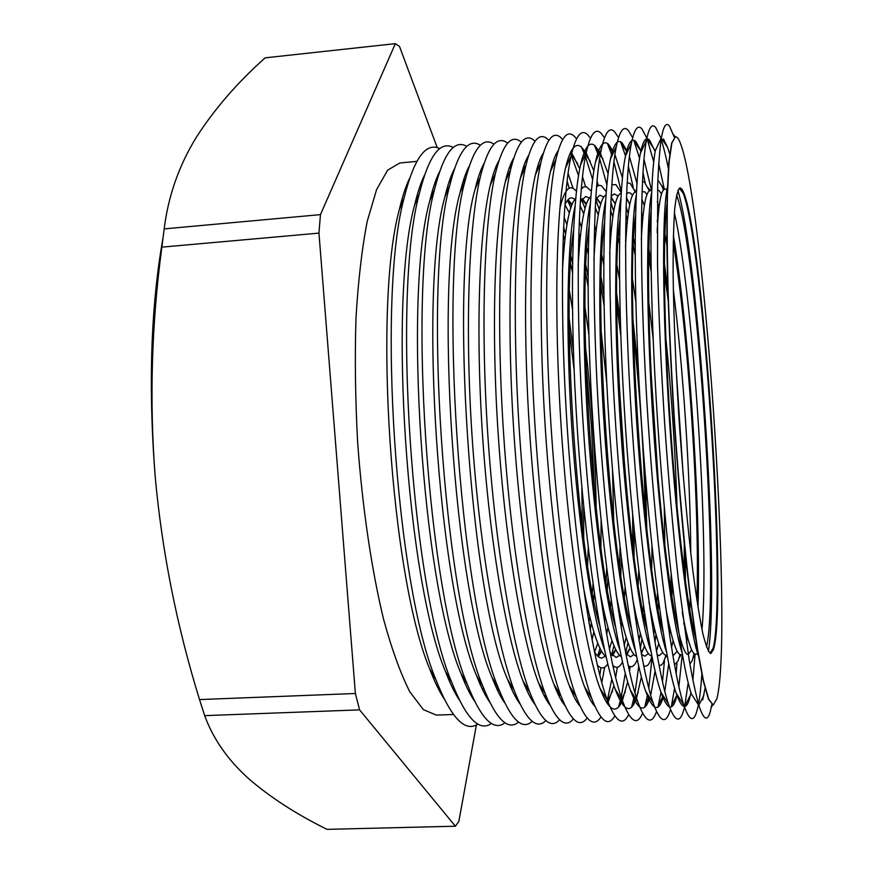 <?xml version="1.0" encoding="UTF-8"?>
<svg xmlns="http://www.w3.org/2000/svg" width="873" height="873" viewBox="0 0 873 873"><rect width="100%" height="100%" fill="white"/><g stroke="black" fill="none" stroke-linecap="round" stroke-linejoin="round"><path stroke-width="1.31" d="M698.422 655.885C689.583 631.692 677.001 534.101 669.635 422.412C662.225 310.723 661.843 212.325 667.419 187.171M710.426 653.451L713.176 648.104C726.707 596.51 703.267 242.312 683.057 192.955L679.63 188.011M695.781 639.309C687.498 608.808 676.717 520.33 670.246 422.368C663.753 324.407 662.782 235.284 666.983 203.955M694.1 653.55L692.322 660.261L689.877 664.124M682.119 652.917C672.657 624.522 660.228 529.911 653.2 423.503C646.14 317.095 645.998 221.666 651.64 192.267M657.86 180.144L661.876 185.938L663.436 190.063M667.048 189.092L664.746 189.299C661.057 189.55 658.515 203.987 657.14 232.633M682.25 612.18C687.389 640.389 691.809 654.379 695.497 654.139L697.811 654.041M691.667 649.839L688.273 654.434C680.383 656.169 667.212 584.834 657.969 477.04C648.694 369.399 646.075 252.974 651.072 211.321M657.544 189.954L659.126 190.587L661.516 194.068M680.045 654.532L678.135 660.839L674.491 664.997M666.481 651.978C656.387 622.133 643.707 528.852 636.821 424.584C629.913 320.315 630.197 226.172 636.264 195.257M642.484 181.3L644.405 182.042L649.37 190.936M651.716 190.478L650.265 190.609C645.911 190.936 642.932 207.37 641.328 239.922M665.619 607.03C671.501 639.091 676.619 654.99 680.973 654.739L682.424 654.685M677.197 651.225L673.749 655.045L672.69 654.794M663.076 631.997C643.412 564.689 624.904 284.827 635.522 215.511M642.048 191.645L644.809 191.874L646.991 194.592M666.044 655.317L663.033 663.251L661.308 665.15L659.071 665.444M650.887 651.171C640.204 620.136 627.261 528.067 620.507 425.664C613.719 323.261 614.406 230.286 620.921 198.116M627.141 182.883L630.142 183.352L635.402 192.005M636.439 191.864L635.828 191.918C630.797 192.333 627.36 210.655 625.515 246.895M649.021 602.206C655.623 637.89 661.45 655.601 666.492 655.35L667.103 655.317M662.76 652.437L659.29 655.645L657.074 654.685M647.155 630.077C626.672 560.28 608.885 291.396 619.994 219.516M626.574 193.817L628.658 192.573L630.546 193.173L632.521 195.301M651.945 656.572L649.905 662.007C648.028 665.793 645.944 666.994 643.63 665.597M635.348 650.461C624.075 618.455 610.893 527.478 604.247 426.733C597.569 326 598.649 234.084 605.6 200.855M611.82 184.77L615.912 184.65L621.26 192.627M621.216 193.249C615.596 194.286 611.766 214.398 609.703 253.563M632.478 597.678C639.669 636.242 646.118 655.667 651.825 655.95M648.366 653.495L644.885 656.245L641.426 654.248M631.277 628.342C610.031 556.57 592.876 297.278 604.476 223.324M611.122 196.305L614.286 193.871L618.106 196.141M637.225 659.519L635.839 662.585C633.569 666.841 631.026 667.834 628.2 665.542M619.852 649.872C608.023 617.025 594.589 527.074 588.031 427.814C581.451 328.554 582.924 237.609 590.312 203.496M596.521 186.855L599.064 185.283L601.344 185.72L606.266 191.634M606.026 194.832C600.111 197.778 596.073 219.472 593.913 259.947M615.978 593.444C623.453 633.263 630.317 654.248 636.559 656.387M641.328 653.724L644.449 645.987M634.005 654.466L630.513 656.856L625.766 653.582M615.443 626.77C593.487 553.406 576.9 302.593 588.991 226.969M595.692 199.033L599.969 195.17L603.745 197.08M622.493 661.93L621.827 663.164C619.143 667.856 616.12 668.587 612.759 665.335M604.4 649.37C592.036 615.825 578.352 526.801 571.88 428.883C565.388 330.954 567.232 240.904 575.067 206.028M581.254 189.092L583.437 187.073L586.176 186.658L591.348 191.198M590.857 196.621C584.648 201.27 580.414 224.416 578.144 266.047M599.533 589.461C607.27 630.437 614.527 652.818 621.292 656.616M626.836 654.892L630.23 647.821M619.677 655.35L616.185 657.445L610.096 652.753M599.664 625.352C577.042 550.699 560.946 307.438 573.539 230.461M580.272 201.914L585.685 196.458L589.428 198.073M607.739 663.906C604.651 668.838 601.181 669.22 597.328 665.03M559.855 208.461C563.707 192.147 568.258 185.513 573.485 188.535L576.464 191.165M575.711 198.542C569.207 204.762 564.766 229.217 562.387 271.918M583.153 585.728C591.13 627.742 598.758 651.4 606.026 656.703M612.53 655.754L615.88 649.785M605.393 656.19L601.901 658.046C599.555 658.155 597.067 656.081 594.437 651.815M564.875 204.915C566.915 200.343 569.109 197.953 571.444 197.756L575.154 199.131M598.267 656.572L601.65 651.323M447.085 674.229L446.529 674.196M415.297 202.22L415.854 202.11M433.084 674.785L431.96 674.676M400.794 203.66L401.907 203.398M711.801 704.642L710.36 711.299C707.523 721.873 703.758 720.061 699.055 705.886C695.945 695.028 692.638 679.674 689.157 659.824L678.517 581.189C673.192 532.901 668.554 480.085 664.615 422.739C660.959 365.383 658.602 312.414 657.522 263.853L657.707 184.498C658.548 164.364 659.792 148.705 661.461 137.53C663.666 125.581 666.383 121.827 669.591 126.29L674.251 137.094M702.7 699.862L705.057 688.393M669.711 154.084L667.583 147.33L663.513 138.993M697.931 706.966L696.687 711.79C693.38 722.691 689.092 720.454 683.81 705.078C672.374 671.544 656.976 555.73 648.268 423.82C639.516 291.92 639.527 175.091 646.457 140.346C649.01 127.272 652.12 123.028 655.765 127.633L660.195 136.603M660.555 137.607L660.916 138.676M661.145 139.364C663.524 146.664 665.935 156.365 668.369 168.456M701.837 674.316C701.008 686.625 699.906 696.556 698.509 704.107M698.378 704.817L698.149 705.93M655.176 151.553L649.708 140.324C646.085 136.199 642.986 140.531 640.411 153.299C633.46 187.313 633.209 298.893 641.524 424.267C649.796 549.652 664.746 660.228 676.117 693.031C681.366 708.058 685.665 710.513 689.037 700.375L690.98 692.813M692.889 680.46L695.039 654.728M664.211 188.775L658.689 163.546M684.519 707.13L683.046 712.281C679.259 723.521 674.425 720.825 668.543 704.184C656.321 669.285 640.542 554.715 631.976 424.9C623.366 295.096 623.922 179.445 631.43 143.237C634.355 128.986 637.868 124.228 641.971 128.975L646.871 138.207M647.122 138.851L653.746 161.92M688.197 682.719L684.672 706.464M641.284 151.422L635.937 141.644C631.877 137.399 628.385 142.223 625.461 156.125C617.953 191.514 617.189 301.949 625.374 425.337C633.525 548.735 648.825 658.1 660.926 692.191C666.743 708.44 671.577 711.331 675.418 700.877L677.241 694.777M678.867 686.615L682.25 654.685M651.531 190.5L643.979 159.301M670.529 709.542L669.438 712.761C665.15 724.361 659.748 721.174 653.244 703.223C640.291 666.983 624.162 553.689 615.727 425.98C607.259 298.26 608.328 183.832 616.393 146.206C619.699 130.732 623.638 125.428 628.222 130.306L632.685 137.672M633.798 140.269L639.549 158.319M642.975 172.439L645.191 182.817M676.968 663.131L676.149 673.716M674.6 688.164L671.282 706.814M627.512 151.695L622.209 142.954C617.68 138.589 613.774 143.947 610.489 159.039C602.468 195.748 601.235 304.993 609.289 426.406C617.298 547.808 632.914 655.939 645.693 691.274C652.12 708.789 657.5 712.15 661.832 701.379L663.545 696.316M664.79 691.329L668.74 663.676M636.963 183.374L629.4 156.474M656.551 711.506L655.885 713.252C651.062 725.19 645.071 721.502 637.912 702.165C624.271 664.648 607.837 552.664 599.544 427.05C591.217 301.436 592.756 188.262 601.333 149.272C605.044 132.5 609.43 126.618 614.505 131.637L618.575 137.552M620.572 141.83L625.526 155.983M628.374 166.285L633.22 187.346M664.473 660.654L662.476 681.748M661.014 692.333L657.969 707.01M613.719 152.011L608.514 144.274C603.516 139.778 599.173 145.693 595.495 162.029C587.005 200.015 585.336 308.049 593.247 427.464C601.137 546.88 617.015 653.746 630.448 690.292C637.497 709.116 643.445 712.979 648.29 701.881L649.828 697.822M650.669 695.05L655.088 671.119M622.449 177.786L614.919 154.641M642.604 713.165L642.353 713.732C636.984 726.03 630.382 721.796 622.558 701.03C608.263 662.269 591.567 551.627 583.415 428.119C575.231 304.601 577.195 192.726 586.263 152.426C590.377 134.289 595.233 127.807 600.831 132.969L604.531 137.748M607.455 143.499L612.028 155.689M613.937 161.887L621.314 191.787M652.022 658.558L648.737 688M647.668 694.395L644.743 707.086M599.915 152.382L594.862 145.584C589.351 140.968 584.572 147.472 580.501 165.106C571.553 204.326 569.48 311.104 577.271 428.523C585.019 545.941 601.137 651.52 615.181 689.223C622.864 709.422 629.4 713.798 634.78 702.372L636.101 699.273M636.537 698.073L641.382 676.99M608.099 173.771L600.504 153.517M628.68 714.594C622.765 726.773 615.596 721.84 607.172 699.808C592.265 659.857 575.351 550.59 567.341 429.178C559.287 307.765 561.655 197.222 571.171 155.656C575.711 136.112 581.058 128.997 587.202 134.289L590.552 138.174M594.437 145.256L598.507 155.449M599.631 158.722L606.877 184.77M638.73 666.252L634.987 693.02M634.3 696.425L631.605 707.065M586.089 152.786L581.254 146.882C575.22 142.146 569.96 149.272 565.486 168.26C556.123 208.658 553.689 314.149 561.339 429.571C568.967 545.003 585.27 649.261 599.882 688.066C608.23 709.694 615.378 714.627 621.303 702.874L622.34 700.692M622.394 700.572L627.665 681.748M629.455 671.282L630.11 666.634M598.278 185.523L597.012 181.006M593.869 170.868L586.154 152.895M614.799 715.849C608.361 727.362 600.679 721.589 591.752 698.498C576.278 657.413 559.2 549.543 551.321 430.236C543.41 310.941 546.138 201.761 556.057 158.995C561.044 137.967 566.893 130.175 573.605 135.61L576.616 138.763M581.331 146.719L584.975 155.241M585.445 156.463L592.625 179.554M597.208 198.269L597.634 200.212M625.297 673.301L621.216 697.134M620.91 698.411L618.553 706.944M607.543 703.965L613.937 685.665M615.629 677.535L617.331 667.288M585.521 186.56L582.487 176.63M579.737 168.784L570.986 151.498M600.94 716.962C593.967 727.94 585.75 721.316 576.311 697.091C560.313 654.914 543.093 548.484 535.356 431.295C527.587 314.105 530.631 206.334 540.933 162.411C546.367 139.844 552.74 131.354 560.04 136.93L562.736 139.473M570.396 152.666L578.526 175.637M581.505 186.287L582.007 188.208M585.499 202.591L585.848 204.129M613.621 666.11L613.381 668.085M611.831 679.041L606.8 702.874M601.781 682.675L604.683 667.223M573.004 188.295L568.083 173.356M587.125 717.977C579.585 728.497 570.822 721.033 560.837 695.595C544.359 652.382 527.041 547.415 519.446 432.342C511.818 317.281 515.146 210.95 525.797 165.935C531.69 141.764 538.597 132.532 546.531 138.24L548.899 140.291M556.843 152.764L557.323 153.801M567.112 180.929L569.207 188.328M600.919 667.692L599.816 675.287M593.695 703.474L593.345 704.566M586.503 691.798L586.874 690.598M552.271 167.463L551.747 166.328M573.332 718.905C565.224 729.042 555.894 720.738 545.33 694.002C528.416 649.807 511.043 546.334 503.579 433.401C496.104 320.456 499.683 215.609 510.64 169.558C517.002 143.707 524.477 133.7 533.054 139.549L535.116 141.186M572.819 694.242L573.452 692.431M538.717 167.409L537.855 165.695M559.593 719.767C550.874 729.577 540.944 720.421 529.802 692.3C512.484 647.177 495.1 545.243 487.778 434.438C480.445 323.643 484.242 220.302 495.46 173.291C502.313 145.682 510.367 134.868 519.61 140.859L521.377 142.146M536.928 168.849L537.462 170.235M571.837 689.801L571.499 691.252M559.157 696.392L560.008 694.231M525.153 167.409L524.029 165.368M545.887 720.574C536.535 730.112 525.993 720.094 514.23 690.499C496.573 644.503 479.212 544.141 472.02 435.485C464.829 326.829 468.823 225.048 480.27 177.132C487.614 147.69 496.257 136.035 506.209 142.157L507.682 143.15M523.254 167.671L524.116 169.744M558.665 692.038L558.087 694.221M545.527 698.302L546.302 696.523M511.262 166.929L510.258 165.27M532.214 721.338C522.218 730.636 511.021 719.723 498.636 688.59C459.427 599.5 437.93 274.558 465.058 181.071C472.904 149.73 482.169 137.192 492.841 143.456L494.031 144.198M509.657 166.852L510.716 169.231M545.45 694.319L544.719 696.818M531.919 700.015L532.454 698.935M497.217 166.372L496.551 165.368M518.573 722.058C507.9 731.159 496.05 719.33 483.009 686.571C443.375 595.648 422.521 280.495 449.835 185.141C458.194 151.815 468.092 138.36 479.517 144.754L480.412 145.278M496.126 166.339L496.835 167.791M531.886 697.582L531.384 699.109M524.891 685.763L525.23 684.705M491.936 181.431L491.455 180.416M504.976 722.757C493.605 731.683 481.067 718.905 467.361 684.432C427.388 591.807 407.178 286.399 434.601 189.321C443.473 153.943 454.015 139.516 466.226 146.042L466.848 146.38M482.682 166.056L483.02 166.721M518.333 700.452L518.082 701.161M511.392 688.601L512.025 686.8M478.568 181.093L477.706 179.38M491.423 723.422C479.31 732.207 466.062 718.446 451.668 682.162C411.478 587.998 391.912 292.269 419.346 193.631C428.741 156.103 439.948 140.662 452.978 147.33L453.327 147.504M476.953 181.988L477.553 183.45M510.716 684.596L510.301 686.123M497.916 691.143L498.767 688.928M465.145 180.733L464.01 178.649M477.902 724.055C465.025 732.72 451.046 717.955 435.943 679.772C395.644 584.212 376.71 298.108 404.079 198.073C413.988 158.308 425.893 141.819 439.763 148.617L439.839 148.65M463.388 180.569L464.349 182.752M497.708 687.029L497.043 689.321M681.355 188.568L679.991 187.913C677.819 189.572 676.051 196.72 674.676 209.367C673.596 225.223 673.072 246.208 673.105 272.311C673.64 315.862 675.68 365.689 679.216 421.779C683.101 477.847 687.64 527.499 692.856 570.746C696.25 596.63 699.535 617.353 702.7 632.936C705.722 645.289 708.418 652.142 710.786 653.495L713.405 649.752C728.66 603.549 701.586 209.88 681.355 188.568M716.82 698.957C734.204 632.816 702.82 175.495 677.841 138.021L675.56 136.515L671.872 143.019L669.089 162.225L667.441 194.308C666.95 221.873 667.19 254.861 668.183 293.295C669.613 334.119 671.73 377.049 674.545 422.085C679.172 489.611 685.087 553.7 691.34 604.978L697.505 648.814L703.376 680.405L708.669 699.077L713.176 705.035L716.82 698.957M456.885 696.108L457.179 695.519M463.487 679.761L463.901 678.496M431.96 195.661L431.371 194.461M423.056 179.674L422.685 179.129M164.179 228.89C168.205 196.239 178.867 165.805 196.152 137.585C214.3 109.234 237.303 82.651 265.163 57.836L395.349 43.65L320.456 214.627L164.179 228.89L161.854 247.146L318.961 233.124L355.376 693.489L199.535 699.579L204.664 715.642L359.589 709.869L455.379 826.218L458.86 821.384L476.396 724.928M455.379 826.218L327.004 829.35C296.514 814.313 270.455 797.464 248.816 778.814C227.962 760.11 213.252 739.049 204.664 715.642M161.854 247.146C151.564 324.21 149.327 400.609 155.165 476.352C148.181 386.532 150.778 307.11 162.956 238.1M355.376 693.489L359.589 709.869M320.456 214.627L318.961 233.124M437.253 147.69L399.496 46.422L395.349 43.65M450.381 182.883L449.519 180.569M155.165 476.352C162.04 551.78 176.826 626.181 199.535 699.579M482.736 690.019L483.249 687.204M676.575 194.995C697.44 249.056 720.039 590.595 706.475 646.926M701.968 629.509C709.814 546.52 693.118 294.092 674.403 212.859M666.437 208.767L666.885 210.568M673.214 242.476C688.317 332.504 700.004 509.068 696.894 600.308M694.821 632.772L694.613 634.616M686.473 642.724L687.422 636.886M689.779 610.02L690.27 598.409M690.783 553.362C690.259 474.606 683.199 367.948 673.345 289.814M666.907 245.226L664.877 233.778M659.017 207.458L657.293 201.794M657.129 228.89L657.282 229.643M664.375 271.83L668.151 300.476M678.354 408.302L680.132 435.245M684.225 543.475L684.257 572.372M682.784 615.127L682.73 615.891M671.501 647.591L673.094 640.607M675.746 619.121L676.128 614.068M677.033 507.104C675.298 450.435 671.555 393.887 665.815 337.48M650.822 231.563L649.774 226.609M644.318 205.657L641.819 198.957M641.415 220.127L642.288 223.772M648.661 256.171L651.105 271.427M671.151 574.521L670.748 589.973M668.696 622.929L668.303 626.65M656.441 651.116L658.766 643.565M661.625 625.941L661.832 624.031M664.855 545.592L664.277 507.202M653.146 339.073L648.672 300.934M635.337 223.575L634.878 221.709M629.728 204.609L626.421 197.44M625.897 214.18L627.48 219.723M633.351 245.586L635.108 254.927M652.775 405.334L655.165 441.552M657.478 592.985L656.965 602.468M654.543 628.876L653.713 634.595M649.894 608.677L649.992 607.488M651.738 568.76L651.989 546.52M635.795 301.709L632.609 279.698M625.777 241.537L625.526 240.37M615.214 204.096L611.1 196.84M610.511 210.109L612.802 216.93M618.313 238.133L619.492 243.512M633.274 332.809C640.16 393.69 644.198 454.757 645.387 516.019M643.488 606.353L643.041 611.842M640.367 633.591L639.003 640.651M635.599 619.492L636.013 615.716M638.218 584.866L638.752 570.626M619.492 279.556L617.091 265.501M610.838 235.219L609.932 231.531M600.777 203.966L596.575 197.604M595.233 207.381L598.223 215.009M603.461 232.753L604.105 235.306M616.742 304.11L620.79 335.439M632.674 515.059L632.794 546.651M629.335 616.513L629.029 619.143M626.17 637.41L624.217 645.376M621.172 627.84L621.98 622.22M624.49 596.87L625.079 587.649M625.308 476.189L618.619 374.943M603.701 264.486L601.901 255.418M596.073 230.614L594.524 225.158M586.394 204.107L582.291 198.629M580.032 205.613L583.753 213.732M594.011 249.558L594.382 251.26M600.973 285.853L604.018 305.321M620.016 547.12L619.568 566.828M617.582 601.977L617.44 603.723M611.995 640.586L609.376 649.119M606.637 634.464L607.924 627.501M610.642 606.189L611.165 600.482M613.741 521.978L612.519 470.034M606.735 382.723L601.115 331.074M588.216 253.596L586.951 248.008M581.44 227.231L579.246 220.498M572.088 204.457L568.039 199.699M564.973 204.697L569.349 212.925M578.548 241.003L579.53 244.877M585.641 273.02L587.998 285.995M606.691 568.399L606.048 581.571M603.701 610.271L603.232 614.232M597.819 643.281L594.568 652.022M592.047 639.833L593.847 631.888M596.739 613.654L597.11 610.554M600.908 547.6L601.115 520.45M588.795 334.25L585.019 307.372M572.95 245.455L572.175 242.443M566.915 224.743L564.078 217.104M563.249 234.575L564.831 240.053M570.582 263.559L572.393 272.245M585.903 362.895L591.545 427.574L594.48 492.437M593.029 584.081L592.374 592.931M589.766 616.993L588.926 622.624M585.248 599.969L585.467 597.721M587.638 565.54L588.238 547.709M572.437 308.933L569.491 291.342M563.107 259.718L562.594 257.524M569.251 330.223L574.107 369.934M581.855 487.014L582.269 527.019M416.825 161.363L399.79 163L387.688 170.126L376.612 189.539L367.217 221.349C361.957 248.467 358.214 280.735 355.977 318.176C354.744 357.865 355.322 399.485 357.679 443.048C362.491 508.304 371.669 570.08 383.607 619.415C391.944 649.73 400.696 673.869 409.841 691.853L423.383 709.64L436.314 715.107L453.425 714.485M409.557 178.387C405.759 186.287 402.344 196.774 399.277 209.826C372.913 306.15 390.82 576.747 429.636 668.762C434.394 681.3 439.174 691.241 443.964 698.575M713.176 705.035L708.429 699.077L703.136 680.416L697.265 648.825C693.14 621.565 689.037 588.828 684.945 550.612C680.984 509.952 677.426 467.11 674.283 422.106C669.973 354.558 667.398 290.251 666.841 238.602L667.19 194.33L668.849 162.247L671.643 143.041L675.56 136.515M424.551 174.993C420.895 182.49 417.567 192.54 414.588 205.155C388.103 300.334 406.643 580.523 445.437 671.37C450.053 683.483 454.669 693.009 459.285 699.96M439.468 171.926C435.9 179.02 432.659 188.71 429.734 200.976C403.239 294.725 422.379 584.07 460.999 673.52C465.505 685.305 470.001 694.471 474.476 701.03M454.364 168.947C450.883 175.648 447.718 184.978 444.881 196.927C418.451 289.094 438.202 587.649 476.538 675.549C480.936 687.007 485.301 695.836 489.633 702.023M469.248 166.066C465.855 172.374 462.777 181.344 459.995 192.977C433.739 283.43 454.102 591.25 492.056 677.459C496.344 688.633 500.578 697.112 504.769 702.929M484.111 163.262C480.816 169.176 477.815 177.808 475.108 189.146C449.082 277.734 470.067 594.884 507.54 679.27C511.709 690.15 515.823 698.313 519.871 703.747M498.963 160.545C495.766 166.066 492.841 174.36 490.211 185.425C479.277 230.887 475.523 329.427 482.496 434.787C489.469 540.158 506.165 637.345 522.992 680.973C527.063 691.591 531.046 699.426 534.953 704.478M513.804 157.926C510.683 163.044 507.846 171.01 505.292 181.802C494.598 226.358 491.052 326.36 498.156 433.761C505.26 541.151 521.956 639.811 538.423 682.577C542.384 692.944 546.247 700.452 550.001 705.122M528.623 155.394C525.601 160.108 522.84 167.736 520.363 178.278C509.952 221.873 506.624 323.305 513.881 432.713C521.105 542.122 537.757 642.233 553.82 684.083C557.672 694.21 561.415 701.401 565.038 705.679M543.432 152.939C540.496 157.238 537.823 164.539 535.422 174.84C525.317 217.432 522.261 320.249 529.649 431.677C537.004 543.093 553.58 644.612 569.207 685.501C572.939 695.399 576.551 702.285 580.032 706.159M593.738 705.068L594.109 704.478M558.229 150.593C555.37 154.456 552.784 161.429 550.459 171.512C540.714 213.023 537.943 317.205 545.461 430.629C552.958 544.054 569.414 646.958 584.55 686.833C588.184 696.512 591.676 703.081 595.015 706.541M661.461 137.53L655.35 150.549C648.977 183.134 649.272 295.838 657.718 423.198C666.132 550.568 680.678 662.323 691.296 693.784L699.055 705.886M569.196 318.765L573.386 350.553M583.688 506.329L583.721 538.379M563.576 226.882L565.562 233.899M571.018 256.466L572.513 263.559M585.434 346.352C591.752 400.347 595.331 454.538 596.194 508.904M594.295 592.68L593.738 599.893M591.305 622.984L590.257 630.208M567.548 200.266L570.855 207.763M578.777 233.091L580.119 238.46M585.947 265.381L587.998 276.457M607.935 577.85L607.357 589.1M605.131 616.545L604.509 622.045M599.991 648.202L597.71 656.07M581.516 199.688L585.03 208.44M594.131 241.308L594.84 244.495M601.137 277.363L603.843 294.288M621.292 558.087L620.834 575.209M618.924 608.634L618.651 611.886M613.959 645.66L611.624 654.794M595.659 199.557L599.315 209.575M604.094 226.609L604.334 227.569M616.72 294.201L620.332 320.98M634.125 529.453L634.071 556.472M630.568 624.151L630.459 625.144M627.96 642.659L625.657 653.059M610.838 202.329L613.686 211.321M618.793 231.672L619.601 235.437M632.958 319.791L638.49 372.116M645.387 476.374L646.795 528.962M644.667 614.341L644.361 618.182M641.982 639.025L640.346 648.323M626.105 206.344L628.178 213.907M633.678 238.7L635.108 246.284M650.843 369.126L658.035 477.706M658.613 601.552L658.198 609.267M656.016 634.562L654.957 642.332M641.524 212.15L642.823 217.661M648.835 248.63L650.963 261.802M672.275 584.081L671.904 597.416M670.028 628.909L669.471 634.54M657.129 220.596L657.642 223.15M664.375 263.253L667.78 288.537M676.084 367.642L683.243 475.85M685.436 555.37L685.381 580.872M683.995 621.511L683.821 624.119M673.367 235.23C689.07 329.328 701.161 512.124 697.996 607.466M677.885 190.39C698.738 259.63 719.93 579.945 708.385 651.323M674.938 136.635L673.334 134.3M712.543 705.002L711.255 707.523M667.583 147.33L661.33 138.25M703.834 695.355L698.837 705.188M698.738 705.384L698.444 705.962M654.477 149.589L647.155 138.938M690.554 694.843L684.694 706.377M641.229 151.542L634.202 141.306M677.164 694.657L671.544 705.733M627.229 152.295L621.347 143.707M663.185 695.759L658.482 705.046M615.716 156.573L614.821 155.263M613.272 152.993L608.579 146.151M651.214 693.031L650.494 694.45M649.25 696.905L645.507 704.304M602.981 158.973L600.242 154.968M599.336 153.637L595.91 148.628M638.272 692.333L636.09 696.665M635.358 698.105L632.619 703.518M590.334 161.396L585.783 154.728M585.434 154.226L583.328 151.138M625.406 691.591L621.772 698.804M621.5 699.349L619.819 702.689M577.762 163.862L570.844 153.681M612.628 690.805L607.106 701.816M552.14 167.758L551.583 166.939M586.711 690.325L586.263 691.209M538.379 168.173L537.495 166.863M573.015 691.732L572.317 693.14M524.651 168.522L523.527 166.841M559.364 693.184L558.469 694.995M510.847 168.653L509.69 166.939M545.658 694.875L544.741 696.73M491.881 181.551L491.368 180.776M525.164 684.585L524.749 685.425M478.295 181.737L477.4 180.395M511.665 686.2L510.967 687.64M464.731 181.857L463.541 180.067M498.21 687.869L497.272 689.79M429.636 668.762L435.943 679.772M399.277 209.826L404.079 198.073M445.437 671.37L451.668 682.162M414.588 205.155L419.346 193.631M460.999 673.52L467.361 684.432M429.734 200.976L434.601 189.321M476.538 675.549L483.009 686.571M444.881 196.927L449.835 185.141M492.056 677.459L498.636 688.59M459.995 192.977L465.058 181.071M507.54 679.27L514.23 690.499M475.108 189.146L480.27 177.132M522.992 680.973L529.802 692.3M490.211 185.425L495.46 173.291M538.423 682.577L545.33 694.002M505.292 181.802L510.64 169.558M553.82 684.083L560.837 695.595M520.363 178.278L525.797 165.935M569.207 685.501L576.311 697.091M535.422 174.84L540.933 162.411M584.55 686.833L591.752 698.498M550.459 171.512L556.057 158.995M599.882 688.066L607.172 699.808M565.486 168.26L571.171 155.656M615.181 689.223L622.558 701.03M580.501 165.106L586.263 152.426M630.448 690.292L637.912 702.165M595.495 162.029L601.333 149.272M645.693 691.274L653.244 703.223M610.489 159.039L616.393 146.206M660.926 692.191L668.543 704.184M625.461 156.125L631.43 143.237M676.117 693.031L683.81 705.078M640.411 153.299L646.457 140.346M571.782 205.188L567.657 200.135M601.257 650.625L597.83 656.19M586.23 204.588L581.833 199.219M615.651 649.316L612.006 655.23M600.755 204.02L596.095 198.324M630.131 647.973L626.257 654.226M614.374 202.252L611.035 198.171M643.859 647.941L641.088 652.415M627.949 200.353L626.388 198.455M621.281 192.235L620.812 191.667M657.565 648.028L656.267 650.123M652.022 656.954L651.64 657.576M636.188 191.885L634.42 189.736M666.852 655.328L665.379 657.696M650.385 190.598L648.104 187.826M681.093 654.739L679.194 657.784M664.659 189.31L661.876 185.938M695.41 654.139L693.097 657.838M683.057 192.955L679.205 188.284M713.176 648.104L709.967 653.244"/></g></svg>
